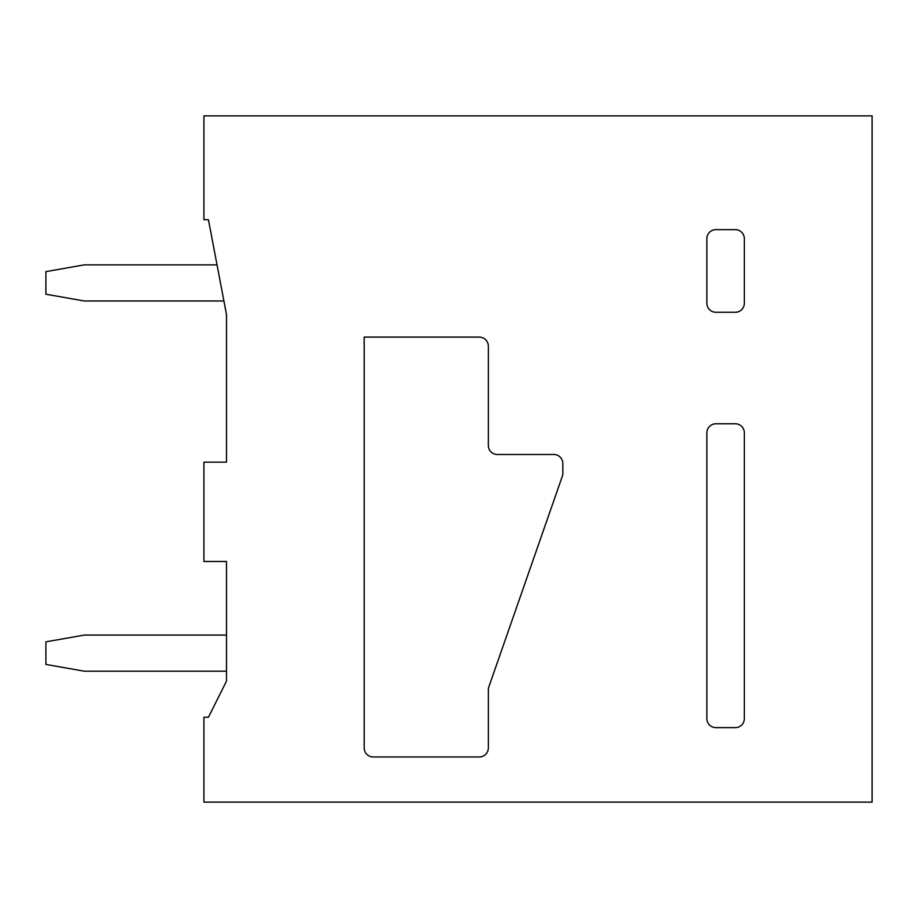<?xml version="1.0" encoding="UTF-8"?>
<svg xmlns="http://www.w3.org/2000/svg" width="918" height="918" viewBox="0 0 918 918"><rect width="100%" height="100%" fill="white"/><g stroke="black" fill="none" stroke-linecap="round" stroke-linejoin="round"><path stroke-width="1.38" d="M364.194 747.94L364.194 337.101L479.311 337.101A9.031 9.031 0 0 1 488.342 346.132L488.342 445.459A9.031 9.031 0 0 0 497.372 454.49L553.806 454.49A9.031 9.031 0 0 1 562.837 463.51L562.837 473.275A9.042 9.042 0 0 1 562.332 476.247L488.846 686.905A9.042 9.042 0 0 0 488.342 689.877L488.342 747.94A9.031 9.031 0 0 1 479.311 756.971L373.224 756.971A9.031 9.031 0 0 1 364.194 747.94M872.1 802.125L872.1 115.875L203.911 115.875L203.911 219.723L208.432 219.723L226.494 314.53L226.494 462.156L203.911 462.156L203.911 561.483L226.494 561.483L226.494 681.122L208.432 717.245L203.911 717.245L203.911 802.125L872.1 802.125M562.837 473.275A9.042 9.042 0 0 1 562.332 476.247M488.342 689.877A9.042 9.042 0 0 1 488.846 686.905M479.311 756.971L373.224 756.971M715.891 727.63A9.031 9.031 0 0 1 706.86 718.599L706.86 432.814A9.031 9.031 0 0 1 715.891 423.783L735.307 423.783A9.031 9.031 0 0 1 744.337 432.814L744.337 718.599A9.031 9.031 0 0 1 735.307 727.63L715.891 727.63M715.891 312.269A9.031 9.031 0 0 1 706.86 303.238L706.86 238.68A9.031 9.031 0 0 1 715.891 229.649L735.307 229.649A9.031 9.031 0 0 1 744.337 238.68L744.337 303.238A9.031 9.031 0 0 1 735.307 312.269L715.891 312.269M217.027 264.866L84.272 264.866L45.9 271.636L45.9 294.219L84.272 300.989L223.912 300.989M226.494 635.072L84.272 635.072L45.9 641.843L45.9 664.425L84.272 671.196L226.494 671.196"/></g></svg>
